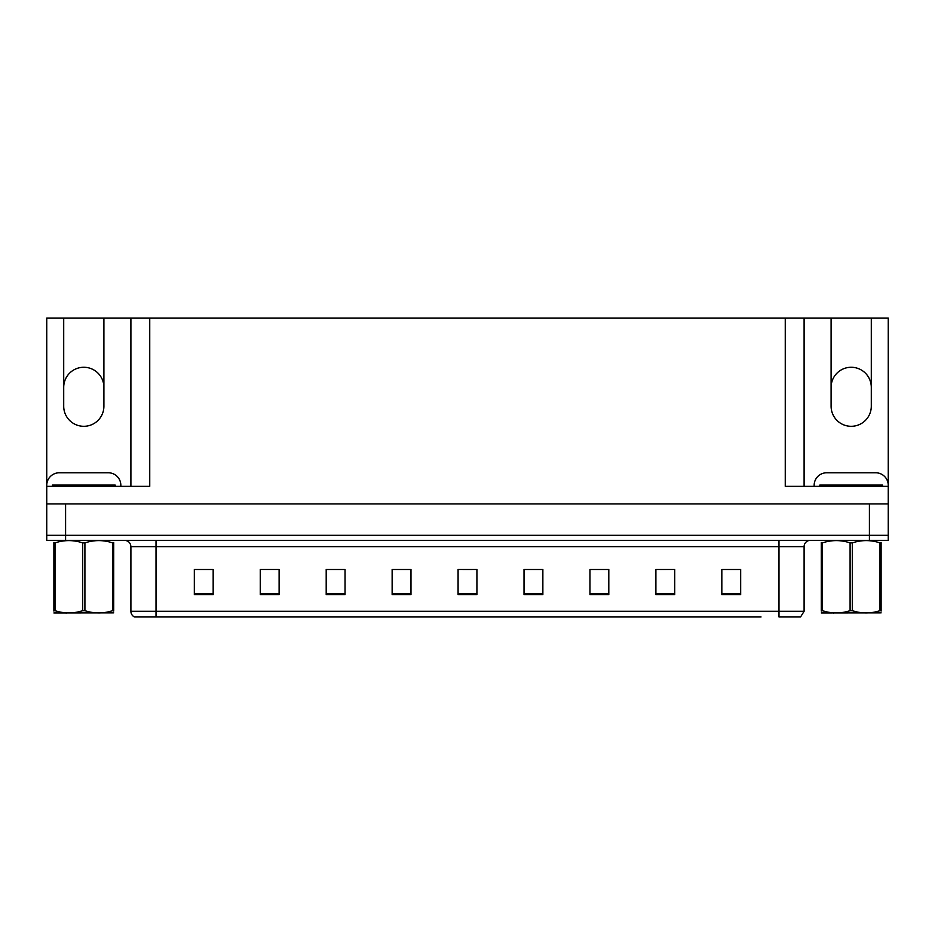 <?xml version="1.0" encoding="UTF-8"?>
<svg xmlns="http://www.w3.org/2000/svg" width="935" height="935" viewBox="0 0 935 935"><rect width="100%" height="100%" fill="white"/><g stroke="black" fill="none" stroke-linecap="round" stroke-linejoin="round"><path stroke-width="1.4" d="M149.74 318.04L149.74 486.34L46.75 486.34L46.75 318.04L63.709 318.04L63.709 406.211A20.091 20.091 0 0 0 83.799 426.302A20.091 20.091 0 0 0 103.902 406.211L103.902 318.04L831.098 318.04L831.098 406.211A20.091 20.091 0 0 0 851.201 426.302A20.091 20.091 0 0 0 871.291 406.211L871.291 318.04L888.25 318.04L888.25 503.918L46.75 503.918L46.75 535.323L65.59 535.323L46.75 535.323L46.75 540.348L65.59 540.348L65.59 535.323L869.41 535.323L65.59 535.323L65.59 503.918M831.098 387.37A20.091 20.091 0 0 1 851.201 367.268A20.091 20.091 0 0 1 871.291 387.37M63.709 387.37A20.091 20.091 0 0 1 83.799 367.268A20.091 20.091 0 0 1 103.902 387.37M785.26 318.04L785.26 486.34L888.25 486.34L888.25 485.335A12.564 12.564 0 0 0 875.686 472.771L826.704 472.771A12.564 12.564 0 0 0 814.151 485.335L814.151 486.34M120.849 486.34L120.849 485.335A12.564 12.564 0 0 0 108.296 472.771L59.314 472.771A12.564 12.564 0 0 0 46.75 485.335L46.75 503.918M65.59 540.348L888.25 540.348L888.25 535.323L869.41 535.323L888.25 535.323L888.25 503.918M130.9 318.04L130.9 486.34M804.1 318.04L804.1 486.34L804.1 318.04M871.291 318.04L831.098 318.04M63.709 318.04L103.902 318.04M173.957 616.96L134.769 616.96M804.1 611.303L800.559 616.96L778.984 616.96L778.984 611.303L804.1 611.303L804.1 546.624A6.276 6.276 0 0 1 810.376 540.348M134.441 616.96A6.276 6.276 0 0 1 130.9 611.303L130.9 546.624C130.526 542.814 128.434 540.722 124.624 540.348M740.672 594.602L740.672 569.485L721.832 569.485L721.832 594.602L740.672 594.602M674.731 594.602L674.731 569.485L655.891 569.485L655.891 594.602L674.731 594.602M608.802 594.602L608.802 569.485L589.962 569.485L589.962 594.602L608.802 594.602M542.861 594.602L542.861 569.485L524.021 569.485L524.021 594.602L542.861 594.602M213.168 594.602L213.168 569.485L194.328 569.485L194.328 594.602L213.168 594.602M279.109 594.602L279.109 569.485L260.269 569.485L260.269 594.602L279.109 594.602M345.038 594.602L345.038 569.485L326.198 569.485L326.198 594.602L345.038 594.602M410.979 594.602L410.979 569.485L392.139 569.485L392.139 594.602L410.979 594.602M476.92 594.602L476.92 569.485L458.08 569.485L458.08 594.602L476.92 594.602M761.043 616.96L156.016 616.96L156.016 611.303L778.984 611.303L778.984 546.624L130.9 546.624M888.25 540.348L888.25 535.323M599.569 569.614L593.783 569.614M660.355 569.614L669.776 569.485M736.336 569.614L730.562 569.485M402.003 569.614L396.218 569.614M341.217 569.614L335.431 569.614M265.224 569.485L274.645 569.485M204.438 569.485L198.664 569.614M538.782 569.614L532.997 569.485M462.79 569.614L472.21 569.614M410.979 569.614L392.139 569.614M345.038 569.614L326.198 569.614M213.168 569.614L194.328 569.614M542.861 569.614L524.021 569.614M608.802 569.614L589.962 569.614M740.672 569.614L721.832 569.614M52.407 486.34L52.407 485.078L115.204 485.078L115.204 486.34M113.708 612.869L53.891 612.963M113.708 611.069L113.708 610.66C113.708 613.699 113.708 613.699 113.708 610.66L112.597 610.66L112.597 542.884C103.411 539.846 94.178 539.846 84.91 542.884L82.689 542.884C73.503 539.846 64.27 539.846 55.001 542.884L53.891 542.884C53.891 539.846 53.891 539.846 53.891 542.884L53.891 542.475M84.91 542.884L84.91 610.66C94.108 613.699 103.329 613.699 112.597 610.66M84.91 610.66L82.689 610.66L82.689 542.884M113.708 542.475L113.708 542.884C113.708 539.846 113.708 539.846 113.708 542.884L112.597 542.884M113.708 542.884L113.708 610.66M55.001 542.884L55.001 610.66L53.891 610.66L53.891 542.884M55.001 610.66C64.199 613.699 73.421 613.699 82.689 610.66M53.891 610.66C53.891 613.699 53.891 613.699 53.891 610.66L53.891 611.069M819.796 486.34L819.796 485.078L882.593 485.078L882.593 486.34M881.109 612.869L821.292 612.963M881.109 611.069L881.109 610.66C881.109 613.699 881.109 613.699 881.109 610.66L879.999 610.66L879.999 542.884C870.801 539.846 861.579 539.846 852.311 542.884L850.09 542.884C840.892 539.846 831.671 539.846 822.403 542.884L821.292 542.884C821.292 539.846 821.292 539.846 821.292 542.884L821.292 542.475M852.311 542.884L852.311 610.66C861.497 613.699 870.73 613.699 879.999 610.66M852.311 610.66L850.09 610.66L850.09 542.884M881.109 542.475L881.109 542.884C881.109 539.846 881.109 539.846 881.109 542.884L879.999 542.884M881.109 542.884L881.109 610.66M822.403 542.884L822.403 610.66L821.292 610.66L821.292 542.884M822.403 610.66C831.589 613.699 840.822 613.699 850.09 610.66M821.292 610.66C821.292 613.699 821.292 613.699 821.292 610.66L821.292 611.069M869.41 503.918L869.41 540.348M778.984 540.348L778.984 546.624L804.1 546.624M130.9 611.303L156.016 611.303L156.016 540.348M476.92 593.737L458.08 593.737M410.979 593.737L392.139 593.737M345.038 593.737L326.198 593.737M279.109 593.737L260.269 593.737M213.168 593.737L194.328 593.737M542.861 593.737L524.021 593.737M608.802 593.737L589.962 593.737M674.731 593.737L655.891 593.737M740.672 593.737L721.832 593.737M112.06 485.078L112.06 486.34M55.539 485.078L55.539 486.34M879.461 485.078L879.461 486.34M822.94 485.078L822.94 486.34M66.794 612.787L66.093 613.196M834.184 612.787L833.494 613.196"/></g></svg>
